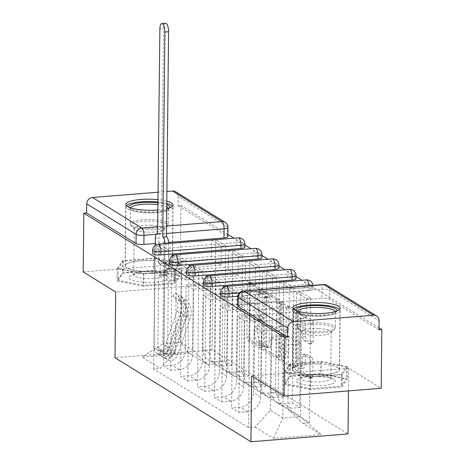 <?xml version="1.0" encoding="UTF-8"?>
<svg xmlns="http://www.w3.org/2000/svg" width="465" height="465" viewBox="0 0 465 465"><rect width="100%" height="100%" fill="white"/><g stroke="black" fill="none" stroke-linecap="round" stroke-linejoin="round"><path stroke-width="0.35" stroke-dasharray="2.33 1.74" d="M262.963 345.85A2.087 0.732 85.4 0 1 262.376 347.465A2.087 0.732 85.4 0 1 262.19 347.413L250.815 340.38A2.976 1.046 85.4 0 1 249.775 336.823L250.321 284.725A2.976 1.046 85.4 0 1 251.152 282.418A2.976 1.046 85.4 0 1 251.42 282.493L262.795 289.521A2.087 0.732 85.4 0 1 263.527 292.014A2.087 0.732 85.4 0 1 262.94 293.624A2.087 0.732 85.4 0 1 262.754 293.572L261.284 292.665A9.527 3.354 85.4 0 0 260.423 292.427A9.527 3.354 85.4 0 0 257.755 299.809L257.715 304.151A9.527 3.354 85.4 0 0 261.039 315.532L262.516 316.438A2.087 0.732 85.4 0 1 263.242 318.932A2.087 0.732 85.4 0 1 262.661 320.542A2.087 0.732 85.4 0 1 262.469 320.495L260.999 319.583A9.527 3.354 85.4 0 0 260.138 319.35A9.527 3.354 85.4 0 0 257.476 326.726L257.43 331.068A9.527 3.354 85.4 0 0 260.76 342.449L262.231 343.356A2.087 0.732 85.4 0 1 262.963 345.85M258.453 292.892A9.527 3.354 85.4 0 0 257.593 292.659A9.527 3.354 85.4 0 0 254.93 300.035L254.884 304.377A9.527 3.354 85.4 0 0 258.215 315.758L259.685 316.671A2.087 0.732 85.4 0 1 260.412 319.159A2.087 0.732 85.4 0 1 259.83 320.774A2.087 0.732 85.4 0 1 259.644 320.722L258.168 319.81A9.527 3.354 85.4 0 0 257.308 319.577A9.527 3.354 85.4 0 0 254.646 326.953L254.599 331.295A9.527 3.354 85.4 0 0 257.93 342.676L259.4 343.589A2.087 0.732 85.4 0 1 260.133 346.076A2.087 0.732 85.4 0 1 259.546 347.692A2.087 0.732 85.4 0 1 259.36 347.64L247.984 340.607A2.976 1.046 85.4 0 1 246.944 337.049L247.49 284.952A2.976 1.046 85.4 0 1 248.322 282.644A2.976 1.046 85.4 0 1 248.589 282.72L259.964 289.747A2.087 0.732 85.4 0 1 260.696 292.241A2.087 0.732 85.4 0 1 260.109 293.851A2.087 0.732 85.4 0 1 259.923 293.804L258.453 292.892L261.284 292.665M237.888 296.292L309.074 290.567A6.068 1.424 0.6 0 0 312.957 289.276A6.068 1.424 0.6 0 0 304.709 287.87L224.612 294.31A6.068 1.424 0.6 0 0 220.724 295.595M295.943 278.762A6.068 1.424 0.6 0 0 287.696 277.349L207.593 283.795A6.068 1.424 0.6 0 0 203.711 285.08M278.924 268.241A6.068 1.424 0.6 0 0 270.677 266.834L190.574 273.275A6.068 1.424 0.6 0 0 186.692 274.559M261.905 257.726A6.068 1.424 0.6 0 0 253.657 256.314L173.561 262.76A6.068 1.424 0.6 0 0 169.673 264.044M244.886 247.206A6.068 1.424 0.6 0 0 236.639 245.799L156.542 252.239A6.068 1.424 0.6 0 0 152.654 253.524M166.807 201.136A23.663 5.545 0.6 0 0 158.094 199.648M170.841 264.277A23.663 5.545 0.6 0 0 144.464 260.557A23.663 5.545 0.6 0 0 125.102 265.806A23.663 5.545 0.6 0 0 126.683 267.828A23.663 5.545 0.6 0 0 153.061 271.548A23.663 5.545 0.6 0 0 172.422 266.3A23.663 5.545 0.6 0 0 170.841 264.277M337.962 367.565A23.663 5.545 0.6 0 0 311.585 363.845A23.663 5.545 0.6 0 0 292.223 369.094A23.663 5.545 0.6 0 0 293.804 371.117A23.663 5.545 0.6 0 0 320.182 374.837A23.663 5.545 0.6 0 0 339.543 369.594A23.663 5.545 0.6 0 0 337.962 367.565M311.899 357.597A2.976 1.046 85.4 0 1 312.939 361.154L312.788 375.772A2.976 1.046 85.4 0 1 311.957 378.074A2.976 1.046 85.4 0 1 311.684 378.004L299.053 370.192A2.976 1.046 85.4 0 1 298.013 366.635L298.559 314.538A2.976 1.046 85.4 0 1 299.39 312.23A2.976 1.046 85.4 0 1 299.658 312.306L312.294 320.112A2.976 1.046 85.4 0 1 313.334 323.669L313.148 341.327A2.976 1.046 85.4 0 1 312.317 343.629A2.976 1.046 85.4 0 1 312.044 343.559L306.638 340.217A2.976 1.046 85.4 0 1 305.598 336.66L305.691 327.906A7.963 2.802 85.4 0 0 302.186 318.194A7.963 2.802 85.4 0 0 299.96 324.367L299.605 358.66A7.963 2.802 85.4 0 0 303.104 368.373A7.963 2.802 85.4 0 0 305.331 362.206L305.389 356.486A2.976 1.046 85.4 0 1 306.226 354.179A2.976 1.046 85.4 0 1 306.493 354.254L311.899 357.597L309.068 357.823A2.976 1.046 85.4 0 1 310.108 361.381L309.957 375.999A2.976 1.046 85.4 0 1 309.126 378.301A2.976 1.046 85.4 0 1 308.853 378.231L296.222 370.419A2.976 1.046 85.4 0 1 295.182 366.862L295.728 314.764A2.976 1.046 85.4 0 1 296.56 312.457A2.976 1.046 85.4 0 1 296.827 312.532L309.463 320.339A2.976 1.046 85.4 0 1 310.504 323.896L310.318 341.554A2.976 1.046 85.4 0 1 309.487 343.862A2.976 1.046 85.4 0 1 309.219 343.786L303.808 340.444A2.976 1.046 85.4 0 1 302.767 336.887L302.86 328.133L305.691 327.906M379.01 327.854L302.029 280.279M295.967 276.53L285.01 269.764M278.948 266.015L267.997 259.243M261.929 255.494L250.978 248.729M244.91 244.979L233.959 238.208M227.897 234.459L180.879 205.402L178.049 205.629L178.142 196.486L227.559 227.03A6.068 1.424 -179.4 0 1 227.966 227.548M348.459 390.908L348.692 368.181L381.201 388.275M83.183 271.891L180.263 264.085L212.772 284.173L212.081 349.936L348.006 433.938M180.263 264.085L180.879 205.402M279.488 355.19A2.976 1.046 85.4 0 1 278.657 357.492A2.976 1.046 85.4 0 1 278.384 357.422L265.748 349.61A2.976 1.046 85.4 0 1 264.707 346.053L265.253 293.956A2.976 1.046 85.4 0 1 266.09 291.648A2.976 1.046 85.4 0 1 266.358 291.724L278.994 299.53A2.976 1.046 85.4 0 1 280.035 303.087L279.488 355.19L276.658 355.417A2.976 1.046 85.4 0 1 275.826 357.725A2.976 1.046 85.4 0 1 275.553 357.649L262.923 349.837A2.976 1.046 85.4 0 1 261.882 346.286L262.423 294.182A2.976 1.046 85.4 0 1 263.26 291.875A2.976 1.046 85.4 0 1 263.527 291.95L276.163 299.762A2.976 1.046 85.4 0 1 277.204 303.314L276.658 355.417M282.4 359.904L295.037 367.71A2.976 1.046 85.4 0 0 295.304 367.786A2.976 1.046 85.4 0 0 296.135 365.478L296.682 313.381A2.976 1.046 85.4 0 0 295.641 309.824L290.236 306.481A2.976 1.046 85.4 0 0 289.968 306.406A2.976 1.046 85.4 0 0 289.131 308.714L288.91 329.842A2.976 1.046 85.4 0 1 288.079 332.15A2.976 1.046 85.4 0 1 287.812 332.074L284.225 329.859A2.976 1.046 85.4 0 1 283.185 326.302L283.412 304.302A2.087 0.732 85.4 0 0 282.499 301.762A2.087 0.732 85.4 0 0 281.918 303.378L281.36 356.347A2.976 1.046 85.4 0 0 282.4 359.904L279.57 360.131L292.206 367.937L295.037 367.71M157.99 209.971A23.663 5.545 0.6 0 0 166.726 208.669M237.743 306.115A6.068 1.424 -179.4 0 1 241.631 304.831L321.728 298.385L321.827 289.242A6.068 1.424 -179.4 0 1 329.668 290.137L379.085 320.681M168.656 242.428L155.275 243.503M158.176 192.202L166.906 191.499M175.671 191.783A6.068 5.499 -58.3 0 1 178.142 196.486M202.88 349.169A13.956 12.648 121.7 0 0 208.564 359.991A13.956 12.648 121.7 0 0 215.76 361.689L224.392 360.991L231.593 365.444L222.956 366.135A13.956 12.648 -58.3 0 1 215.766 364.444A13.956 12.648 -58.3 0 1 210.081 353.621L210.767 287.858L193.219 289.271L192.533 355.033A13.956 12.648 -58.3 0 1 179.368 369.64L170.736 370.338L163.541 365.885L172.172 365.194A13.956 12.648 121.7 0 0 185.332 350.581L186.023 284.824L203.571 283.412L202.88 349.169L210.081 353.621M155.787 245.055L164.744 250.589L163.541 365.885M164.744 250.589L168.993 250.246L168.789 269.415L221.154 265.201L211.337 259.133L211.534 239.969M211.598 240.01L221.352 246.037L221.154 265.201M221.352 246.037L225.601 245.694L224.392 360.991M232.796 250.187L231.593 365.444M228.553 250.484L228.35 269.654L175.991 273.868L185.808 279.93L186.012 260.766L176.252 254.739M176.189 254.744L175.991 273.868M171.945 255.041L170.736 370.338M219.899 359.689A13.956 12.648 121.7 0 0 225.583 370.512A13.956 12.648 121.7 0 0 232.773 372.203L241.411 371.512L248.606 375.958L239.975 376.656A13.956 12.648 -58.3 0 1 232.779 374.959A13.956 12.648 -58.3 0 1 227.1 364.136L227.786 298.379L210.238 299.791L209.552 365.548A13.956 12.648 -58.3 0 1 196.387 380.161L187.755 380.852L180.554 376.406L189.191 375.708A13.956 12.648 121.7 0 0 202.351 361.102L203.036 295.339L220.584 293.927L219.899 359.689L227.1 364.136M172.806 255.57L181.763 261.109L180.554 376.406M181.763 261.109L186.012 260.766M228.617 250.525L238.371 256.552L238.167 275.722L185.808 279.93M238.371 256.552L242.614 256.209L241.411 371.512M249.815 260.708L248.606 375.958M245.572 261.005L245.369 280.168L193.01 284.382L202.827 290.451L203.025 271.281L193.271 265.253M193.208 265.259L193.01 284.382M188.964 265.556L187.755 380.852M236.918 370.204A13.956 12.648 121.7 0 0 242.602 381.027A13.956 12.648 121.7 0 0 249.792 382.724L258.424 382.027L265.625 386.479L256.994 387.171A13.956 12.648 -58.3 0 1 249.798 385.479A13.956 12.648 -58.3 0 1 244.113 374.656L244.805 308.894L227.257 310.306L226.565 376.069A13.956 12.648 -58.3 0 1 213.406 390.676L204.774 391.373L197.573 386.921L206.204 386.229A13.956 12.648 121.7 0 0 219.37 371.616L220.055 305.86L237.603 304.447L236.918 370.204L244.113 374.656M189.825 266.09L198.782 271.624L197.573 386.921M198.782 271.624L203.025 271.281M245.636 261.045L255.39 267.073L255.186 286.237L202.827 290.451M255.39 267.073L259.633 266.73L258.424 382.027M266.834 271.223L265.625 386.479M262.586 271.519L262.388 290.689L210.023 294.903L219.846 300.965L220.044 281.802L210.29 275.774M210.227 275.78L210.023 294.903M205.983 276.076L204.774 391.373M253.937 380.725A13.956 12.648 121.7 0 0 259.615 391.547A13.956 12.648 121.7 0 0 266.811 393.239L275.443 392.547L282.644 396.994L274.013 397.691A13.956 12.648 -58.3 0 1 266.817 395.994A13.956 12.648 -58.3 0 1 261.132 385.171L261.824 319.414L244.276 320.827L243.584 386.584A13.956 12.648 -58.3 0 1 230.425 401.196L221.793 401.888L214.592 397.441L223.223 396.744A13.956 12.648 121.7 0 0 236.383 382.137L237.074 316.374L254.622 314.962L253.937 380.725L261.132 385.171M206.844 276.605L215.801 282.145L214.592 397.441M215.801 282.145L220.044 281.802M262.649 271.56L272.409 277.588L272.205 296.757L219.846 300.965M272.409 277.588L276.652 277.245L275.443 392.547M283.853 281.744L282.644 396.994M279.605 282.04L279.407 301.204L227.042 305.418L236.859 311.486L237.063 292.316L227.309 286.289M227.245 286.295L227.042 305.418M222.997 286.591L221.793 401.888M270.95 391.239A13.956 12.648 121.7 0 0 276.634 402.062A13.956 12.648 121.7 0 0 283.83 403.76L292.462 403.062L299.663 407.514L291.026 408.206A13.956 12.648 -58.3 0 1 283.836 406.515A13.956 12.648 -58.3 0 1 278.151 395.692L278.837 329.935L261.289 331.342L260.603 397.104A13.956 12.648 -58.3 0 1 247.444 411.711L238.807 412.409L231.611 407.956L240.242 407.264A13.956 12.648 121.7 0 0 253.402 392.652L254.093 326.895L271.641 325.483L270.95 391.239L278.151 395.692M223.857 287.126L232.814 292.659L231.611 407.956M232.814 292.659L237.063 292.316M279.668 282.081L289.422 288.108L289.224 307.272L236.859 311.486M289.422 288.108L293.671 287.765L292.462 403.062M300.867 292.218L296.624 292.555L306.441 298.623L310.684 298.28L300.867 292.218L299.663 407.514M296.624 292.555L296.42 311.724L244.061 315.938L253.878 322.001L254.082 302.837L244.265 296.769L244.061 315.938M244.265 296.769L240.016 297.112L238.807 412.409M271.641 325.483L278.837 329.935M254.622 314.962L261.824 319.414M237.603 304.447L244.805 308.894M220.584 293.927L227.786 298.379M203.571 283.412L210.767 287.858M261.289 331.342L254.093 326.895M244.276 320.827L237.074 316.374M227.257 310.306L220.055 305.86M210.238 299.791L203.036 295.339M193.219 289.271L186.023 284.824M176.206 278.756L163.657 271.002L181.205 269.59L180.443 342.426L192.987 350.18L193.754 277.343L176.206 278.756L175.439 351.592L162.895 343.838L180.443 342.426L189.499 353.272L141.947 357.097L160.274 368.425L175.439 351.592M181.205 269.59L193.754 277.343M163.657 271.002L162.895 343.838L141.947 357.097M270.345 410.246L271.107 337.41L288.66 335.997L301.204 343.751L300.442 416.588L282.894 418L270.345 410.246L255.18 427.085L248.531 427.62L153.624 368.96L160.274 368.425M255.18 427.085L273.507 438.408L321.059 434.583L302.732 423.255L287.893 408.834L300.442 416.588L321.059 434.583M192.987 350.18L207.826 364.601L214.475 364.066L309.382 422.72L302.732 423.255M207.826 364.601L189.499 353.272M212.081 349.936L115 357.742M212.772 284.173L115.692 291.985M143.389 286.213L117.093 280.976L122.336 273.199L153.874 270.665L180.17 275.902L174.927 283.673L143.389 286.213L143.516 273.827L117.221 268.59L122.464 260.819L154.002 258.278L180.298 263.516L175.055 271.293L143.516 273.827M348.692 368.181L251.612 375.993M310.51 389.501L284.214 384.264L289.457 376.493L320.995 373.953L347.291 379.19L342.048 386.967L310.51 389.501L310.643 377.121L284.348 371.878L289.585 364.107L321.123 361.567L347.419 366.804L342.182 374.581L310.643 377.121M301.204 343.751L283.656 345.164L282.894 418L273.507 438.408M288.66 335.997L287.893 408.834M283.656 345.164L271.107 337.41M215.777 239.673L214.475 364.066M168.993 250.246L159.175 244.177L158.972 263.347L211.337 259.133M159.175 244.177L155.264 244.491M154.926 244.52L153.624 368.96M240.016 297.112L249.833 303.18L248.531 427.62M310.684 298.28L309.382 422.72M293.671 287.765L283.917 281.738M276.652 277.245L266.898 271.217M259.633 266.73L249.879 260.702M242.614 256.209L232.86 250.182M225.601 245.694L215.847 239.667M158.972 263.347L168.789 269.415M249.833 303.18L254.082 302.837M306.441 298.623L306.243 317.793L253.878 322.001M378.987 329.819L329.569 299.28A6.068 1.424 0.6 0 0 321.728 298.385M178.049 205.629L227.466 236.174A6.068 1.424 -179.4 0 1 227.873 236.691M238.167 275.722L228.35 269.654M255.186 286.237L245.369 280.168M272.205 296.757L262.388 290.689M289.224 307.272L279.407 301.204M306.243 317.793L296.42 311.724M117.221 268.59L117.093 280.976M175.055 271.293L174.927 283.673M180.298 263.516L180.17 275.902M154.002 258.278L153.874 270.665M122.464 260.819L122.336 273.199M284.348 371.878L284.214 384.264M342.182 374.581L342.048 386.967M347.419 366.804L347.291 379.19M321.123 361.567L320.995 373.953M289.585 364.107L289.457 376.493M266.968 346.286A2.087 0.732 85.4 0 1 266.242 343.798L266.724 298.065A2.087 0.732 85.4 0 1 267.305 296.449A2.087 0.732 85.4 0 1 267.491 296.501L269.043 297.461A9.527 3.354 85.4 0 1 272.374 308.841L272.048 340.101A9.527 3.354 85.4 0 1 269.386 347.483A9.527 3.354 85.4 0 1 268.526 347.245L266.968 346.286L264.137 346.512A2.087 0.732 85.4 0 1 263.411 344.024L266.242 343.798M264.137 346.512L265.695 347.477A9.527 3.354 85.4 0 0 266.555 347.71A9.527 3.354 85.4 0 0 269.218 340.328L269.543 309.068A9.527 3.354 85.4 0 0 266.213 297.687L264.661 296.728A2.087 0.732 85.4 0 0 264.475 296.682A2.087 0.732 85.4 0 0 263.893 298.292L263.411 344.024M279.57 360.131A2.976 1.046 85.4 0 1 278.529 356.574L279.087 303.604A2.087 0.732 85.4 0 1 279.668 301.988A2.087 0.732 85.4 0 1 280.581 304.534L280.354 326.529A2.976 1.046 85.4 0 0 281.395 330.086L284.981 332.301A2.976 1.046 85.4 0 0 285.248 332.376A2.976 1.046 85.4 0 0 286.08 330.069L286.3 308.94A2.976 1.046 85.4 0 1 287.138 306.633A2.976 1.046 85.4 0 1 287.405 306.708L292.81 310.05A2.976 1.046 85.4 0 1 293.851 313.608L293.305 365.705A2.976 1.046 85.4 0 1 292.473 368.013A2.976 1.046 85.4 0 1 292.206 367.937M288.684 351.767A7.963 2.802 85.4 0 1 286.457 357.94A7.963 2.802 85.4 0 1 282.953 348.227L283.08 336.143A2.976 1.046 85.4 0 1 283.912 333.835A2.976 1.046 85.4 0 1 284.179 333.911L287.771 336.125A2.976 1.046 85.4 0 1 288.812 339.683L288.684 351.767L285.853 351.993A7.963 2.802 85.4 0 1 283.627 358.166A7.963 2.802 85.4 0 1 280.122 348.454L282.953 348.227M285.853 351.993L285.981 339.909A2.976 1.046 85.4 0 0 284.94 336.358L281.354 334.137A2.976 1.046 85.4 0 0 281.081 334.062A2.976 1.046 85.4 0 0 280.25 336.369L280.122 348.454M302.86 328.133A7.963 2.802 85.4 0 0 299.355 318.42A7.963 2.802 85.4 0 0 297.129 324.593L296.775 358.893A7.963 2.802 85.4 0 0 300.274 368.6A7.963 2.802 85.4 0 0 302.5 362.433L302.564 356.713A2.976 1.046 85.4 0 1 303.395 354.411A2.976 1.046 85.4 0 1 303.662 354.481L309.068 357.823M168.714 243.457A6.068 2.133 85.4 0 1 168.719 244.044L168.452 269.404L167.034 268.526L174.113 267.956L175.532 268.834L175.404 280.628L168.33 281.197L166.912 280.325L167.034 268.526M168.452 269.404L175.532 268.834M160.163 264.283L158.745 263.405L165.819 262.835L167.237 263.713L160.163 264.283L160.041 276.076L158.623 275.199L157.862 347.442A3.639 3.301 121.7 0 0 159.35 350.267A3.639 3.301 121.7 0 0 164.447 348.093L176.991 311.347A14.258 12.921 121.7 0 0 172.887 296.205L176.81 298.629A14.258 12.921 -58.3 0 1 180.92 313.77L168.377 350.523A3.639 3.301 -58.3 0 1 163.273 352.697A3.639 3.301 -58.3 0 1 161.791 349.872L163.645 351.017L159.966 351.313L163.895 353.743L165.04 244.34A6.068 2.133 -94.6 0 0 165.034 243.753M168.33 281.197L167.574 353.447A3.639 3.301 121.7 0 0 169.057 356.266A3.639 3.301 121.7 0 0 174.16 354.098L186.703 317.345A14.258 12.921 121.7 0 0 182.594 302.204L184.913 299.018A18.199 16.496 -58.3 0 1 190.156 318.345L177.613 355.097A7.585 6.87 -58.3 0 1 166.981 359.625A7.585 6.87 -58.3 0 1 163.895 353.743M182.594 302.204L178.665 299.774A14.258 12.921 -58.3 0 1 182.774 314.921L170.231 351.668A3.639 3.301 -58.3 0 1 165.127 353.842A3.639 3.301 -58.3 0 1 163.645 351.017L167.574 353.447M178.665 299.774L180.984 296.589L184.913 299.018M180.984 296.589A18.199 16.496 -58.3 0 1 186.227 315.921L173.683 352.668A7.585 6.87 -58.3 0 1 163.058 357.196A7.585 6.87 -58.3 0 1 159.966 351.313L158.112 350.168A7.585 6.87 -58.3 0 0 161.198 356.05A7.585 6.87 -58.3 0 0 171.829 351.523L184.373 314.776A18.199 16.496 -58.3 0 0 179.13 295.444L176.81 298.629M158.745 263.405L159.013 238.045A6.068 2.133 85.4 0 1 160.704 233.343A6.068 2.133 85.4 0 1 161.256 233.494L163.564 28.656A6.975 2.453 85.4 0 1 165.511 23.25M172.887 296.205L175.2 293.014L179.13 295.444M175.2 293.014A18.199 16.496 -58.3 0 1 180.449 312.346L167.906 349.099A7.585 6.87 -58.3 0 1 157.275 353.621A7.585 6.87 -58.3 0 1 154.182 347.739L155.264 244.73M167.237 263.713L167.115 275.507L165.697 274.629L165.819 262.835M165.697 274.629L158.623 275.199M167.115 275.507L160.041 276.076M175.404 280.628L173.986 279.756L166.912 280.325M173.986 279.756L174.113 267.956M157.862 347.442L161.791 349.872L158.112 350.168L154.182 347.739M157.74 233.889L161.419 233.593M158.065 202.816A20.477 4.801 -179.4 0 1 166.772 204.716M169.754 207.75A20.477 4.801 -179.4 0 1 169.237 208.442A20.477 4.801 -179.4 0 1 146.202 211.784A20.477 4.801 -179.4 0 1 129.497 208.024A20.477 4.801 -179.4 0 1 128.991 207.32M130.52 207.872A18.96 4.441 0.6 0 0 130.403 208.355A18.96 4.441 0.6 0 0 130.956 209.43A18.96 4.441 0.6 0 0 146.423 212.912A18.96 4.441 0.6 0 0 167.749 209.814A18.96 4.441 0.6 0 0 168.324 208.75A18.96 4.441 0.6 0 0 168.214 208.268M166.749 206.948A18.96 4.441 0.6 0 0 158.042 204.687M151.695 273.315A19.716 4.621 -179.4 0 1 166.575 276.105A19.716 4.621 -179.4 0 1 164.343 280.796A19.716 4.621 -179.4 0 1 145.58 282.383A19.716 4.621 -179.4 0 1 130.741 275.733A19.716 4.621 -179.4 0 1 151.695 273.315M150.98 271.729A14.927 3.499 -179.4 0 1 162.244 273.844A14.927 3.499 -179.4 0 1 163.593 275.315A14.927 3.499 -179.4 0 1 146.353 278.593A14.927 3.499 -179.4 0 1 133.74 275.007A14.927 3.499 -179.4 0 1 135.117 273.56A14.927 3.499 -179.4 0 1 150.98 271.729M151.468 225.252A14.927 3.499 -179.4 0 1 164.081 228.844A14.927 3.499 -179.4 0 1 163.633 229.681A14.927 3.499 -179.4 0 1 146.835 232.122A14.927 3.499 -179.4 0 1 134.658 229.379A14.927 3.499 -179.4 0 1 134.228 228.53A14.927 3.499 -179.4 0 1 151.468 225.252M126.352 205.739A23.512 5.51 0.6 0 0 125.87 206.832A23.512 5.51 0.6 0 0 145.731 212.482A23.512 5.51 0.6 0 0 172.887 207.326A23.512 5.51 0.6 0 0 172.428 206.222M152.41 260.644A23.512 5.51 0.6 0 0 125.254 265.806A23.512 5.51 0.6 0 0 145.115 271.461A23.512 5.51 0.6 0 0 172.271 266.3A23.512 5.51 0.6 0 0 152.41 260.644M118.203 268.514L143.685 273.589L174.241 271.13L179.321 263.597L153.839 258.523L123.283 260.981L118.203 268.514L118.081 280.308L143.557 285.382L174.119 282.923L179.194 275.39L153.717 270.316L123.161 272.775L118.081 280.308M143.685 273.589L143.557 285.382M174.241 271.13L174.119 282.923M179.321 263.597L179.194 275.39M153.839 258.523L153.717 270.316M123.283 260.981L123.161 272.775M166.784 203.548A23.512 5.51 0.6 0 0 158.071 202.043M336.875 311.038A20.477 4.801 -179.4 0 1 336.358 311.73A20.477 4.801 -179.4 0 1 313.323 315.078A20.477 4.801 -179.4 0 1 296.618 311.318A20.477 4.801 -179.4 0 1 296.112 310.608M297.647 311.161A18.96 4.441 0.6 0 0 297.53 311.643A18.96 4.441 0.6 0 0 298.077 312.718A18.96 4.441 0.6 0 0 313.544 316.2A18.96 4.441 0.6 0 0 334.876 313.108A18.96 4.441 0.6 0 0 335.445 312.038A18.96 4.441 0.6 0 0 335.335 311.556M318.816 376.603A19.716 4.621 -179.4 0 1 333.696 379.399A19.716 4.621 -179.4 0 1 331.464 384.09A19.716 4.621 -179.4 0 1 312.701 385.671A19.716 4.621 -179.4 0 1 297.867 379.022A19.716 4.621 -179.4 0 1 318.816 376.603M318.101 375.017A14.927 3.499 -179.4 0 1 329.365 377.132A14.927 3.499 -179.4 0 1 330.714 378.609A14.927 3.499 -179.4 0 1 313.474 381.887A14.927 3.499 -179.4 0 1 300.861 378.295A14.927 3.499 -179.4 0 1 302.238 376.848A14.927 3.499 -179.4 0 1 318.101 375.017M318.589 328.546A14.927 3.499 -179.4 0 1 331.202 332.132A14.927 3.499 -179.4 0 1 330.755 332.975A14.927 3.499 -179.4 0 1 313.962 335.41A14.927 3.499 -179.4 0 1 301.779 332.673A14.927 3.499 -179.4 0 1 301.349 331.824A14.927 3.499 -179.4 0 1 318.589 328.546M293.473 309.027A23.512 5.51 0.6 0 0 292.991 310.12A23.512 5.51 0.6 0 0 312.858 315.776A23.512 5.51 0.6 0 0 340.008 310.614A23.512 5.51 0.6 0 0 339.549 309.51M319.531 363.938A23.512 5.51 0.6 0 0 292.375 369.1A23.512 5.51 0.6 0 0 312.236 374.749A23.512 5.51 0.6 0 0 339.392 369.588A23.512 5.51 0.6 0 0 319.531 363.938M285.324 371.802L310.806 376.877L341.362 374.418L346.442 366.885L320.96 361.811L290.404 364.269L285.324 371.802L285.202 383.596L310.678 388.67L341.24 386.212L346.32 378.679L320.838 373.604L290.282 376.063L285.202 383.596M310.806 376.877L310.678 388.67M341.362 374.418L341.24 386.212M346.442 366.885L346.32 378.679M320.96 361.811L320.838 373.604M290.404 364.269L290.282 376.063M259.36 347.64L262.19 347.413M259.923 293.804L262.754 293.572M259.644 320.722L262.469 320.495M220.759 292.351A6.068 1.424 -179.4 0 1 224.647 291.067L304.744 284.627A6.068 1.424 -179.4 0 1 312.992 286.033A6.068 1.424 -179.4 0 1 309.109 287.324L239.446 292.927M224.612 294.31L224.647 291.067A6.068 2.133 85.4 0 1 226.339 286.37M203.746 281.837A6.068 1.424 -179.4 0 1 207.628 280.552L287.725 274.106A6.068 1.424 -179.4 0 1 295.973 275.518M207.593 283.795L207.628 280.552A6.068 2.133 85.4 0 1 209.326 275.85M186.727 271.316A6.068 1.424 -179.4 0 1 190.609 270.031L270.711 263.591A6.068 1.424 -179.4 0 1 278.959 264.998M190.574 273.275L190.609 270.031A6.068 2.133 85.4 0 1 192.307 265.335M169.708 260.801A6.068 1.424 -179.4 0 1 173.59 259.517L253.692 253.07A6.068 1.424 -179.4 0 1 261.94 254.483M173.561 262.76L173.59 259.517A6.068 2.133 85.4 0 1 175.288 254.814M152.689 250.28A6.068 1.424 -179.4 0 1 156.577 248.996L236.673 242.55A6.068 1.424 -179.4 0 1 244.921 243.962M156.542 252.239L156.577 248.996A6.068 2.133 85.4 0 1 158.269 244.299M241.631 304.831L241.724 295.688L321.827 289.242A6.068 2.133 -94.6 0 1 323.518 284.545M166.47 233.471L156.159 234.296M157.815 226.746L166.546 226.048M230.425 401.196L223.223 396.744M213.406 390.676L206.204 386.229M196.387 380.161L189.191 375.708M179.368 369.64L172.172 365.194M247.444 411.711L240.242 407.264M309.074 290.567L309.109 287.324A6.068 2.133 -94.6 0 0 309.045 285.708M304.709 287.87L304.744 284.627A6.068 2.133 -94.6 0 1 306.441 279.924M287.696 277.349L287.725 274.106A6.068 2.133 -94.6 0 1 289.422 269.409M270.677 266.834L270.711 263.591A6.068 2.133 -94.6 0 1 272.403 258.889M253.657 256.314L253.692 253.07A6.068 2.133 -94.6 0 1 255.384 248.374M236.639 245.799L236.673 242.55A6.068 2.133 -94.6 0 1 238.371 237.853M260.603 397.104L253.402 392.652M243.584 386.584L236.383 382.137M274.013 397.691L266.811 393.239M226.565 376.069L219.37 371.616M256.994 387.171L249.792 382.724M209.552 365.548L202.351 361.102M239.975 376.656L232.773 372.203M192.533 355.033L185.332 350.581M222.956 366.135L215.76 361.689M291.026 408.206L283.83 403.76M227.466 236.174L227.559 227.03A6.068 5.499 -58.3 0 0 225.089 222.322M329.569 299.28L329.668 290.137A6.068 5.499 -58.3 0 0 327.197 285.434M237.842 296.972A6.068 1.424 -179.4 0 1 241.724 295.688A6.068 2.133 -94.6 0 1 243.422 290.991M257.93 342.676L260.76 342.449M254.599 331.295L257.43 331.068M254.646 326.953L257.476 326.726M258.168 319.81L260.999 319.583M259.685 316.671L262.516 316.438M258.215 315.758L261.039 315.532M254.884 304.377L257.715 304.151M254.93 300.035L257.755 299.809M259.964 289.747L262.795 289.521M248.589 282.72L251.42 282.493M247.49 284.952L250.321 284.725M246.944 337.049L249.775 336.823M247.984 340.607L250.815 340.38M259.4 343.589L262.231 343.356M277.204 303.314L280.035 303.087M276.163 299.762L278.994 299.53M263.527 291.95L266.358 291.724M262.423 294.182L265.253 293.956M261.882 346.286L264.707 346.053M262.923 349.837L265.748 349.61M275.553 357.649L278.384 357.422M263.893 298.292L266.724 298.065M264.661 296.728L267.491 296.501M266.213 297.687L269.043 297.461M269.543 309.068L272.374 308.841M269.218 340.328L272.048 340.101M265.695 347.477L268.526 347.245M293.305 365.705L296.135 365.478M293.851 313.608L296.682 313.381M292.81 310.05L295.641 309.824M287.405 306.708L290.236 306.481M286.3 308.94L289.131 308.714M286.08 330.069L288.91 329.842M284.981 332.301L287.812 332.074M281.395 330.086L284.225 329.859M280.354 326.529L283.185 326.302M280.581 304.534L283.412 304.302M279.087 303.604L281.918 303.378M278.529 356.574L281.36 356.347M280.25 336.369L283.08 336.143M281.354 334.137L284.179 333.911M284.94 336.358L287.771 336.125M285.981 339.909L288.812 339.683M303.662 354.481L306.493 354.254M302.564 356.713L305.389 356.486M302.5 362.433L305.331 362.206M296.775 358.893L299.605 358.66M297.129 324.593L299.96 324.367M302.767 336.887L305.598 336.66M303.808 340.444L306.638 340.217M309.219 343.786L312.044 343.559M310.318 341.554L313.148 341.327M310.504 323.896L313.334 323.669M309.463 320.339L312.294 320.112M296.827 312.532L299.658 312.306M295.728 314.764L298.559 314.538M295.182 366.862L298.013 366.635M296.222 370.419L299.053 370.192M308.853 378.231L311.684 378.004M309.957 375.999L312.788 375.772M310.108 361.381L312.939 361.154M170.231 351.668L174.16 354.098M182.774 314.921L186.703 317.345M186.227 315.921L190.156 318.345M173.683 352.668L177.613 355.097M164.447 348.093L168.377 350.523M176.991 311.347L180.92 313.77M180.449 312.346L184.373 314.776M167.906 349.099L171.829 351.523M155.333 238.342L159.013 238.045M165.04 244.34L168.719 244.044M157.74 233.779L161.256 233.494M159.884 28.952L163.564 28.656M152.142 219.556A18.96 4.441 -179.4 0 1 168.161 224.113A18.96 4.441 -179.4 0 1 146.26 228.274A18.96 4.441 -179.4 0 1 130.247 223.717A18.96 4.441 -179.4 0 1 152.142 219.556M146.341 229.594A18.338 4.295 0.6 0 0 166.97 226.595A18.338 4.295 0.6 0 0 152.032 221.154A18.338 4.295 0.6 0 0 131.38 226.222A18.338 4.295 0.6 0 0 146.341 229.594M319.263 322.844A18.96 4.441 -179.4 0 1 335.282 327.401A18.96 4.441 -179.4 0 1 313.387 331.568A18.96 4.441 -179.4 0 1 297.368 327.005A18.96 4.441 -179.4 0 1 319.263 322.844M313.468 332.882A18.338 4.295 0.6 0 0 334.097 329.888A18.338 4.295 0.6 0 0 319.153 324.448A18.338 4.295 0.6 0 0 298.501 329.516A18.338 4.295 0.6 0 0 313.468 332.882M259.546 347.692L262.376 347.465M260.109 293.851L262.94 293.624M259.83 320.774L262.661 320.542M125.102 265.806L125.742 204.472M292.223 369.094L292.869 307.76M339.543 369.594L340.188 308.254M172.422 266.3L173.061 204.966M312.957 289.276L312.992 286.033A6.068 6.068 0 0 0 312.962 285.394M283.836 406.515L276.634 402.062M215.766 364.444L208.564 359.991M232.779 374.959L225.583 370.512M249.798 385.479L242.602 381.027M266.817 395.994L259.615 391.547M257.308 319.577L260.138 319.35M257.593 292.659L260.423 292.427M248.322 282.644L251.152 282.418M263.26 291.875L266.09 291.648M264.475 296.682L267.305 296.449M266.555 347.71L269.386 347.483M275.826 357.725L278.657 357.492M292.473 368.013L295.304 367.786M287.138 306.633L289.968 306.406M285.248 332.376L288.079 332.15M279.668 301.988L282.499 301.762M283.627 358.166L286.457 357.94M281.081 334.062L283.912 333.835M303.395 354.411L306.226 354.179M300.274 368.6L303.104 368.373M299.355 318.42L302.186 318.194M309.487 343.862L312.317 343.629M296.56 312.457L299.39 312.23M309.126 378.301L311.957 378.074M165.127 353.842L169.057 356.266M163.058 357.196L166.981 359.625M159.35 350.267L163.273 352.697M157.275 353.621L161.198 356.05M157.74 233.581L160.704 233.343M167.749 209.814L169.237 208.442M162.244 273.844L166.575 276.105M164.081 228.844L163.593 275.315M168.324 208.75L168.161 224.113L166.97 226.595L163.633 229.681M125.87 206.832L125.254 265.806M172.887 207.326L172.271 266.3M134.658 229.379L131.38 226.222L130.247 223.717L130.403 208.355M134.228 228.53L133.74 275.007M135.117 273.56L130.741 275.733M130.956 209.43L129.497 208.024M334.876 313.108L336.358 311.73M329.365 377.132L333.696 379.399M331.202 332.132L330.714 378.609M335.445 312.038L335.282 327.401L334.097 329.888L330.755 332.975M292.991 310.12L292.375 369.1M340.008 310.614L339.392 369.588M301.779 332.673L298.501 329.516L297.368 327.005L297.53 311.643M301.349 331.824L300.861 378.295M302.238 376.848L297.867 379.022M298.077 312.718L296.618 311.318"/><path stroke-width="0.7" d="M220.724 295.595A6.068 1.424 0.6 0 0 221.131 296.112A6.068 1.424 0.6 0 0 228.978 297.007L229.007 293.764A6.068 1.424 -179.4 0 1 221.166 292.869A6.068 1.424 -179.4 0 1 220.759 292.351L220.724 295.595M203.711 285.08A6.068 1.424 0.6 0 0 204.118 285.597A6.068 1.424 0.6 0 0 211.959 286.492L211.994 283.249A6.068 1.424 -179.4 0 1 204.147 282.354A6.068 1.424 -179.4 0 1 203.746 281.837L203.711 285.08M186.692 274.559A6.068 1.424 0.6 0 0 187.099 275.077A6.068 1.424 0.6 0 0 194.94 275.972L194.975 272.728A6.068 1.424 -179.4 0 1 187.133 271.833A6.068 1.424 -179.4 0 1 186.727 271.316L186.692 274.559M169.673 264.044A6.068 1.424 0.6 0 0 170.08 264.562A6.068 1.424 0.6 0 0 177.921 265.457L177.956 262.214A6.068 1.424 -179.4 0 1 170.114 261.318A6.068 1.424 -179.4 0 1 169.708 260.801L169.673 264.044M152.654 253.524A6.068 1.424 0.6 0 0 153.061 254.041A6.068 1.424 0.6 0 0 160.902 254.936L160.937 251.693A6.068 1.424 -179.4 0 1 153.095 250.798A6.068 1.424 -179.4 0 1 152.689 250.28L152.654 253.524M166.726 208.669A23.663 5.545 0.6 0 0 173.061 204.966A23.663 5.545 0.6 0 0 171.48 202.943A23.663 5.545 0.6 0 0 166.807 201.136M158.094 199.648A23.663 5.545 0.6 0 0 125.742 204.472A23.663 5.545 0.6 0 0 127.329 206.495A23.663 5.545 0.6 0 0 157.99 209.971M338.601 306.232A23.663 5.545 0.6 0 0 312.224 302.512A23.663 5.545 0.6 0 0 292.869 307.76A23.663 5.545 0.6 0 0 294.45 309.783A23.663 5.545 0.6 0 0 320.827 313.503A23.663 5.545 0.6 0 0 340.188 308.254A23.663 5.545 0.6 0 0 338.601 306.232M284.121 396.081L251.612 375.993L250.926 441.75L115 357.742L115.692 291.985L83.183 271.891L83.799 213.214L284.737 337.404L284.121 396.081L381.201 388.275L381.817 329.592L379.01 327.854M302.029 280.279L295.967 276.53M285.01 269.764L278.948 266.015M267.997 259.243L261.929 255.494M250.978 248.729L244.91 244.979M233.959 238.208L227.897 234.459M348.459 390.908L348.006 433.938L250.926 441.75M381.817 329.592L378.987 329.819L379.085 320.681A6.068 5.499 121.7 0 0 376.609 315.973A6.068 5.499 121.7 0 0 373.482 315.235L293.386 321.681A6.068 5.499 121.7 0 0 287.661 328.034L238.249 297.49A6.068 1.424 -179.4 0 1 237.842 296.972L237.743 306.115A6.068 1.424 -179.4 0 0 238.15 306.633L238.249 297.49A6.068 5.499 121.7 0 1 243.968 291.137L293.386 321.681M284.737 337.404L287.568 337.177L287.661 328.034M223.985 237.975L224.084 228.832A6.068 1.424 -179.4 0 0 227.966 227.548L227.873 236.691A6.068 1.424 -179.4 0 1 223.985 237.975L168.656 242.428M155.275 243.503L143.888 244.421L143.981 235.278A6.068 1.424 -179.4 0 1 136.14 234.383L86.722 203.844A6.068 5.499 -58.3 0 1 92.448 197.491L158.176 192.202M166.906 191.499L172.544 191.045A6.068 5.499 -58.3 0 1 175.671 191.783L225.089 222.322A6.068 5.499 -58.3 0 0 221.962 221.59L172.544 191.045M86.722 203.844L86.63 212.982L83.799 213.214M232.796 250.141L228.617 250.525M176.189 254.698L171.945 255.041L172.806 255.57M249.815 260.662L245.636 261.045M193.208 265.213L188.964 265.556L189.825 266.09M266.834 271.182L262.649 271.56M210.227 275.733L205.983 276.076L206.844 276.605M283.853 281.697L279.668 282.081M227.245 286.248L222.997 286.591L223.857 287.126M237.888 296.292L228.978 297.007M292.055 280.046L292.09 276.803A6.068 1.424 -179.4 0 0 295.973 275.518L295.943 278.762A6.068 1.424 0.6 0 1 292.055 280.046L211.959 286.492M275.036 269.531L275.071 266.282A6.068 1.424 -179.4 0 0 278.959 264.998L278.924 268.241A6.068 1.424 0.6 0 1 275.036 269.531L194.94 275.972M258.023 259.011L258.058 255.767A6.068 1.424 -179.4 0 0 261.94 254.483L261.905 257.726A6.068 1.424 0.6 0 1 258.023 259.011L177.921 265.457M241.004 248.496L241.039 245.247A6.068 1.424 -179.4 0 0 244.921 243.962L244.886 247.206A6.068 1.424 0.6 0 1 241.004 248.496L160.902 254.936M215.783 239.626L211.598 240.01M155.264 244.491L155.787 245.055M287.568 337.177L238.15 306.633M86.63 212.982L136.042 243.526A6.068 1.424 0.6 0 0 143.888 244.421M165.034 243.753A6.068 2.133 -94.6 0 0 162.919 237.092L166.598 236.795A6.068 2.133 85.4 0 1 168.714 243.457M162.756 236.993L164.901 32.05A6.975 2.453 -94.6 0 0 161.832 23.546L165.511 23.25A6.975 2.453 85.4 0 1 168.58 31.754L166.435 236.697M161.832 23.546A6.975 2.453 -94.6 0 0 159.884 28.952L157.571 233.79A6.068 2.133 -94.6 0 0 157.025 233.639A6.068 2.133 -94.6 0 0 155.333 238.342L155.264 244.73M128.991 207.32A20.477 4.801 -179.4 0 1 152.555 202.368A20.477 4.801 -179.4 0 1 158.065 202.816M166.772 204.716A20.477 4.801 -179.4 0 1 169.754 207.75M168.214 208.268A18.96 4.441 0.6 0 0 166.749 206.948M158.042 204.687A18.96 4.441 0.6 0 0 152.305 204.193A18.96 4.441 0.6 0 0 130.52 207.872M158.071 202.043A23.512 5.51 0.6 0 0 153.026 201.671A23.512 5.51 0.6 0 0 126.352 205.739M172.428 206.222A23.512 5.51 0.6 0 0 166.784 203.548M296.112 310.608A20.477 4.801 -179.4 0 1 319.676 305.656A20.477 4.801 -179.4 0 1 336.875 311.038M335.335 311.556A18.96 4.441 0.6 0 0 319.426 307.481A18.96 4.441 0.6 0 0 297.647 311.161M339.549 309.51A23.512 5.51 0.6 0 0 320.147 304.959A23.512 5.51 0.6 0 0 293.473 309.027M373.482 315.235L324.064 284.696L243.968 291.137A6.068 2.133 -94.6 0 0 243.422 290.991A6.068 6.068 0 0 0 237.842 296.972M166.546 226.048L221.962 221.59A6.068 2.133 85.4 0 1 224.084 228.832L166.47 233.471M156.159 234.296L143.981 235.278A6.068 2.133 85.4 0 0 141.86 228.03L157.815 226.746M92.448 197.491L141.86 228.03A6.068 5.499 121.7 0 0 136.14 234.383L136.042 243.526M239.446 292.927L229.007 293.764A6.068 2.133 -94.6 0 0 226.891 286.516A6.068 2.133 85.4 0 0 226.339 286.37A6.068 6.068 0 0 0 220.759 292.351M295.973 275.518A6.068 6.068 0 0 0 289.422 269.409A6.068 2.133 -94.6 0 1 289.968 269.555A6.068 2.133 -94.6 0 1 292.09 276.803L211.994 283.249A6.068 2.133 -94.6 0 0 209.872 276.001A6.068 2.133 85.4 0 0 209.326 275.85A6.068 6.068 0 0 0 203.746 281.837M278.959 264.998A6.068 6.068 0 0 0 272.403 258.889A6.068 2.133 -94.6 0 1 272.955 259.04A6.068 2.133 -94.6 0 1 275.071 266.282L194.975 272.728A6.068 2.133 -94.6 0 0 192.853 265.48A6.068 2.133 85.4 0 0 192.307 265.335A6.068 6.068 0 0 0 186.727 271.316M261.94 254.483A6.068 6.068 0 0 0 255.384 248.374A6.068 2.133 -94.6 0 1 255.936 248.519A6.068 2.133 -94.6 0 1 258.058 255.767L177.956 262.214A6.068 2.133 -94.6 0 0 175.834 254.965A6.068 2.133 85.4 0 0 175.288 254.814A6.068 6.068 0 0 0 169.708 260.801M244.921 243.962A6.068 6.068 0 0 0 238.371 237.853A6.068 2.133 -94.6 0 1 238.917 238.004A6.068 2.133 -94.6 0 1 241.039 245.247L160.937 251.693A6.068 2.133 -94.6 0 0 158.821 244.445A6.068 2.133 85.4 0 0 158.269 244.299A6.068 6.068 0 0 0 152.689 250.28M309.045 285.708A6.068 2.133 -94.6 0 0 306.987 280.075A6.068 2.133 -94.6 0 0 306.441 279.924A6.068 6.068 0 0 1 312.962 285.394M323.518 284.545A6.068 2.133 -94.6 0 1 324.064 284.696A6.068 5.499 -58.3 0 1 327.197 285.434A6.068 6.068 0 0 0 323.518 284.545L243.422 290.991M162.919 237.092L166.598 236.795M164.901 32.05L168.58 31.754M158.269 244.299L238.371 237.853M175.288 254.814L255.384 248.374M192.307 265.335L272.403 258.889M209.326 275.85L289.422 269.409M226.339 286.37L306.441 279.924M376.609 315.973L327.197 285.434M227.966 227.548A6.068 6.068 0 0 0 225.089 222.322M157.025 233.639L157.74 233.581"/></g></svg>
